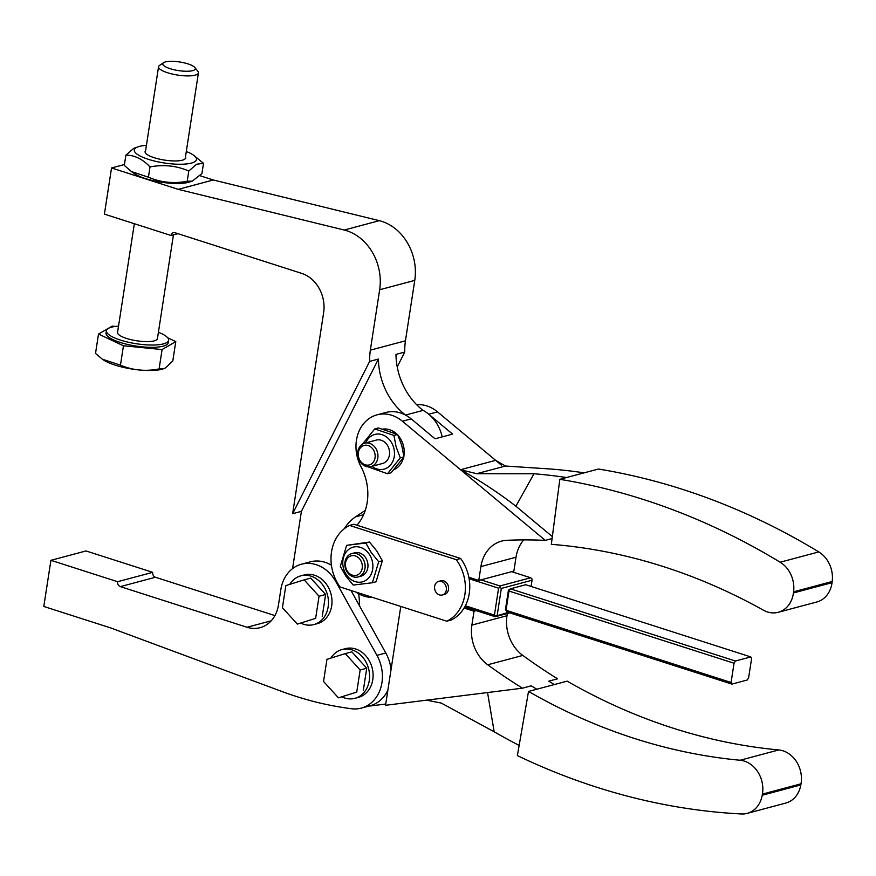 <?xml version="1.0" encoding="UTF-8"?>
<svg xmlns="http://www.w3.org/2000/svg" width="876" height="876" viewBox="0 0 876 876"><rect width="100%" height="100%" fill="white"/><g stroke="black" fill="none" stroke-linecap="round" stroke-linejoin="round"><path stroke-width="1.31" d="M346.622 545.343L369.475 542.058L376.899 551.146L382.352 560.76L376.056 581.784L372.388 582.759L378.695 561.746L371.271 552.646L365.807 543.032L346.622 545.343L340.326 566.356L345.779 575.981L353.203 585.069L372.388 582.759M346.491 574.875A17.958 14.848 75.1 0 1 347.903 550.084A17.958 14.848 75.1 0 1 369.168 554.114A17.958 14.848 75.1 0 1 367.756 578.916A17.958 14.848 75.1 0 1 346.491 574.875M345.998 568.283A10.085 8.344 75.1 0 1 350.794 555.953A10.085 8.344 75.1 0 1 361.766 562.819A10.085 8.344 75.1 0 1 356.959 575.149A10.085 8.344 75.1 0 1 345.998 568.283M364.438 561.976A12.1 10.008 -104.9 0 0 351.856 553.566A12.1 10.008 -104.9 0 0 345.516 568.535A12.1 10.008 -104.9 0 0 358.098 576.955A12.1 10.008 -104.9 0 0 364.438 561.976M351.856 553.566L354.703 552.8A12.1 10.008 75.1 0 1 367.285 561.22A12.1 10.008 75.1 0 1 360.945 576.189L358.098 576.955M438.657 581.357L440.847 580.766A7.063 5.836 75.1 0 1 443.705 580.865A7.063 5.836 75.1 0 1 447.767 591.716A7.063 5.836 75.1 0 1 444.493 594.41L442.292 595.001A7.063 5.836 75.1 0 1 435.843 592.001A7.063 5.836 75.1 0 1 435.383 584.062A7.063 5.836 75.1 0 1 438.657 581.357A7.063 5.836 75.1 0 1 445.107 584.358A7.063 5.836 75.1 0 1 445.577 592.296A7.063 5.836 75.1 0 1 442.292 595.001M469.109 578.729L498.575 588.179L500.108 587.336L499.966 585.956L480.968 579.868M511.683 571.678L530.681 577.766L531.918 578.85L532.05 580.23L531.097 586.449M464.729 606.948L495.225 616.726L495.652 616.178L494.425 615.105L465.364 605.776M498.575 588.179L494.425 615.105M508.299 612.379L495.652 616.178M497.185 615.346L501.335 588.42L532.05 580.23M500.108 587.336L501.335 588.42M495.225 616.726L509.766 612.85M530.681 577.766L499.966 585.956M505.463 609.444L506.032 610.276L509 591.048L510.39 588.825L508.419 590.216L505.463 609.444L506.832 611.908L731.876 684.101L731.077 682.47L506.032 610.276L506.832 611.908M735.435 661.019L750.787 656.923L525.742 584.73L510.39 588.825L735.435 661.019L734.044 663.242L509 591.048L508.419 590.216M750.787 656.923L751.586 658.555L748.619 677.794L747.228 680.006L731.876 684.101M734.044 663.242L731.077 682.47M456.276 559.665A40.351 33.354 75.1 0 1 446.782 621.204L340.096 586.975A40.351 33.354 75.1 0 1 349.59 525.436L456.276 559.665L460.666 558.494L353.981 524.264L349.59 525.436M460.666 558.494A40.351 33.354 -104.9 0 1 451.173 620.033L446.782 621.204M365.807 543.032L369.475 542.058M378.695 561.746L382.352 560.76M400.781 606.444L385.539 705.3L522.479 688.175L531.25 685.831A599.436 495.52 -104.9 0 0 536.813 689.226M762.405 794.105A26.63 22.01 -104.9 0 0 757.663 771.647A26.63 22.01 -104.9 0 0 740.132 760.248A659.376 545.08 75.1 0 1 597.301 724.989A659.376 545.08 75.1 0 1 528.524 691.438L567.133 681.134A659.376 545.08 75.1 0 0 635.91 714.696A659.376 545.08 75.1 0 0 778.742 749.944A26.63 22.01 -104.9 0 1 796.273 761.343A26.63 22.01 -104.9 0 1 801.014 783.812L800.817 784.94A26.63 22.01 -104.9 0 1 793.514 798.824A26.63 22.01 -104.9 0 1 785.761 803.073L747.151 813.377A26.63 22.01 -104.9 0 0 754.904 809.128A26.63 22.01 -104.9 0 0 762.208 795.244L762.405 794.105L801.014 783.812M528.524 691.438L517.377 755.594A762.427 630.26 -104.9 0 0 570.002 777.976A762.427 630.26 -104.9 0 0 741.446 813.968A26.63 22.01 -104.9 0 0 747.151 813.377M554.366 684.539A599.436 495.52 75.1 0 1 548.803 681.145L557.574 678.812A599.436 495.52 -104.9 0 1 522.808 655.423L487.713 664.785A599.436 495.52 -104.9 0 0 522.479 688.175M519.139 745.421A693.113 572.959 75.1 0 1 494.173 731.778L441.285 703.078L426.59 700.165M476.215 610.638L474.025 611.218L464.094 608.032M507.335 613.496L506.985 615.729A36.31 30.014 -104.9 0 0 522.808 655.423M474.025 611.218L471.89 625.092A36.31 30.014 -104.9 0 0 487.713 664.785M385.725 704.03L368.522 706.187M359.346 605.546A48.421 40.022 -104.9 0 0 358.613 593.797M487.549 692.533L494.173 731.778M374.72 428.933L378.377 427.948L397.584 434.463L401.755 445.402L403.967 456.867L391.145 472.766L387.488 473.741L400.299 457.841L396.127 446.902L393.915 435.438L374.72 428.933L361.897 444.833M365.708 442.917A17.958 14.848 75.1 0 1 380.14 434.2A17.958 14.848 75.1 0 1 393.663 447.603A17.958 14.848 75.1 0 1 389.043 466.481A17.958 14.848 75.1 0 1 371.95 466.306M552.34 536.616L515.898 506.219A201.743 86.308 29.1 0 0 460.546 469.711L476.664 473.708L533.977 473.752A693.113 572.959 75.1 0 1 566.608 477.519M584.161 472.843A693.113 572.959 -104.9 0 0 551.53 469.076L505.452 466.032L495.652 460.349L437.518 411.873A36.31 30.014 -104.9 0 0 416.637 404.701M382.801 429.087A21.188 17.509 75.1 0 1 389.557 429.722A21.188 17.509 75.1 0 1 396.751 434.069M384.663 429.601A21.188 17.509 75.1 0 1 385.56 428.977A21.188 17.509 -104.9 0 0 384.663 429.601M375.158 456.637A10.085 8.344 75.1 0 1 366.267 465.057A10.085 8.344 75.1 0 1 358.24 453.724A10.085 8.344 75.1 0 1 367.132 445.304A10.085 8.344 75.1 0 1 375.158 456.637M357.649 453.144A12.1 10.008 -104.9 0 0 370.92 466.579A12.1 10.008 -104.9 0 0 377.939 456.626A12.1 10.008 -104.9 0 0 364.679 443.19A12.1 10.008 -104.9 0 0 357.649 453.144M364.679 443.19L376.308 440.091A12.1 10.008 75.1 0 1 389.568 453.527A12.1 10.008 75.1 0 1 382.538 463.481L370.92 466.579M832.047 582.649A26.63 22.01 75.1 0 1 821.228 600.169A26.63 22.01 75.1 0 1 816.815 601.987L778.206 612.291A26.63 22.01 75.1 0 1 763.401 610.189A659.376 545.08 -104.9 0 0 623.504 555.581A659.376 545.08 -104.9 0 0 551.332 544.335L559.83 479.325L598.439 469.032A762.427 630.26 75.1 0 1 652.708 480.639A762.427 630.26 75.1 0 1 818.786 551.913A26.63 22.01 75.1 0 1 829.594 564.472A26.63 22.01 75.1 0 1 832.2 581.511L832.047 582.649L793.437 592.953A26.63 22.01 75.1 0 1 782.618 610.473A26.63 22.01 75.1 0 1 778.206 612.291M559.83 479.325A762.427 630.26 75.1 0 1 614.098 490.932A762.427 630.26 75.1 0 1 780.166 562.217A26.63 22.01 75.1 0 1 790.984 574.765A26.63 22.01 75.1 0 1 793.59 591.804L793.437 592.953M515.898 506.219L533.977 473.752M468.846 577.262L478.778 580.449L513.873 571.086L516.019 557.213A36.31 30.014 75.1 0 1 523.771 539.901M478.778 580.449L480.913 566.575A36.31 30.014 75.1 0 1 501.565 541.116A36.31 30.014 75.1 0 1 506.919 540.295A599.436 495.52 75.1 0 1 545.277 540.372L402.412 421.236A36.31 30.014 -104.9 0 0 377.085 414.83A36.31 30.014 -104.9 0 0 361.054 466.853A48.421 40.022 75.1 0 1 356.97 525.228M460.546 469.711L495.652 460.349L501.346 465.101M378.41 359.072L301.399 511.365L292.628 513.708L369.639 361.416L378.41 359.072A62.908 52.002 -104.9 0 0 383.644 385.385A62.908 52.002 -104.9 0 0 405.533 415.071L423.075 410.384A36.31 30.014 75.1 0 1 428.736 414.217L452.607 434.124L435.065 438.799L411.183 418.892A36.31 30.014 -104.9 0 0 385.856 412.486L377.085 414.83M396.105 468.507A21.188 17.509 75.1 0 1 395.218 468.441A21.188 17.509 -104.9 0 0 396.105 468.507M355.689 591.979A36.31 30.014 -104.9 0 0 372.53 597.388M552.088 538.554L545.277 540.372M397.989 435.339A21.188 17.509 75.1 0 1 403.869 456.024M403.54 457.557A21.188 17.509 75.1 0 1 394.211 469.547M393.915 435.438L397.584 434.463M400.299 457.841L403.967 456.867M368.095 466.842L387.488 473.741M146.423 145.361A31.47 8.311 8.8 0 0 138.605 146.631L133.7 148.362L125.892 155.129C134.532 155.118 142.569 159.049 149.993 166.911C163.538 164.349 176.47 165.706 188.8 171.006L196.607 164.239L203.506 163.319L193.377 155.074A31.47 8.311 8.8 0 0 186.303 151.515M138.605 146.631A31.47 8.311 8.8 0 0 136.536 147.453A31.47 8.311 8.8 0 0 153.705 160.856A31.47 8.311 8.8 0 0 194.242 162.027A31.47 8.311 8.8 0 0 193.377 155.074M131.542 171.619L134.433 173.645A31.47 8.311 8.8 0 0 161.151 182.186A31.47 8.311 8.8 0 0 189.205 182.088L192.227 181.146L187.212 181.277C173.678 183.851 160.746 182.482 148.416 177.182L131.542 171.619L124.304 165.4L125.892 155.129M203.506 163.319L201.918 173.59L192.227 181.146M185.482 156.815A20.542 5.42 -171.2 0 1 184.223 159.498A20.542 5.42 -171.2 0 1 182.865 160.045A20.542 5.42 -171.2 0 1 164.568 160.1A20.542 5.42 -171.2 0 1 147.124 154.526A20.542 5.42 -171.2 0 1 145.602 150.661M187.212 181.277L188.8 171.006M148.416 177.182L149.993 166.911M159.793 65.262A20.17 5.322 8.8 0 0 159.531 65.415A20.17 5.322 8.8 0 0 158.556 66.74A20.17 5.322 8.8 0 0 174.554 74.526A20.17 5.322 8.8 0 0 197.188 74.372A20.17 5.322 8.8 0 0 198.425 72.894A20.17 5.322 8.8 0 0 197.888 71.339L194.866 67.518A16.458 4.347 8.8 0 0 180.018 62.032A16.458 4.347 8.8 0 0 163.779 62.557A16.458 4.347 8.8 0 0 163.571 62.689A16.458 4.347 8.8 0 0 173.645 69.653A16.458 4.347 8.8 0 0 194.297 70.003A16.458 4.347 8.8 0 0 194.866 67.518M118.534 326.146A31.47 8.311 8.8 0 0 108.328 328.401A31.47 8.311 8.8 0 0 106.401 330.723L106.04 333.033A31.47 8.311 8.8 0 0 130.995 345.177A31.47 8.311 8.8 0 0 166.309 344.936A31.47 8.311 8.8 0 0 168.247 342.625L168.608 340.315A31.47 8.311 8.8 0 0 158.414 332.289M106.401 330.723A31.47 8.311 8.8 0 0 131.356 342.866A31.47 8.311 8.8 0 0 166.67 342.636A31.47 8.311 8.8 0 0 168.608 340.315M134.335 223.719L117.559 332.442A20.17 5.322 8.8 0 0 133.557 340.227A20.17 5.322 8.8 0 0 156.202 340.074A20.17 5.322 8.8 0 0 157.439 338.596L173.437 234.877M162.082 349.557L123.45 345.768L120.461 365.15C132.736 370.351 145.613 371.61 159.093 368.938L162.082 349.557L175.78 341.607L172.791 360.989L165.487 367.887L163.407 368.818L159.093 368.938M123.45 345.768L98.506 334.052L95.517 353.433L102.393 359.215L120.461 365.15M98.506 334.052L112.205 326.102L115.512 326.42M167.699 337.808L175.78 341.607M102.875 359.543A34.295 9.056 8.8 0 0 103.204 359.773A34.295 9.056 8.8 0 0 132.32 369.081A34.295 9.056 8.8 0 0 162.892 368.982A34.295 9.056 8.8 0 0 163.199 368.884M267.279 624.292A32.281 26.685 75.1 0 1 260.095 627.676A32.281 26.685 75.1 0 1 247.032 627.26L120.341 586.613A4.03 3.34 75.1 0 1 118.161 584.73A4.03 3.34 75.1 0 1 117.603 581.697L50.917 560.312L43.8 606.466L110.475 627.851L281.973 691.514A408.446 337.643 -104.9 0 0 316.554 702.202A408.446 337.643 -104.9 0 0 351.55 708.739A36.31 30.014 -104.9 0 0 361.295 708.115A36.31 30.014 -104.9 0 0 378.87 692.785A36.31 30.014 -104.9 0 0 376.932 655.347L335.826 581.609A36.31 30.014 -104.9 0 0 304.279 563.618A36.31 30.014 -104.9 0 0 301.475 564.199A36.31 30.014 -104.9 0 0 280.824 589.658L278.448 605.042A32.281 26.685 75.1 0 1 267.279 624.292M301.475 564.199L310.334 561.834A36.31 30.014 75.1 0 1 313.148 561.253A36.31 30.014 75.1 0 1 331.413 565.217M350.937 590.457L385.801 652.992A36.31 30.014 75.1 0 1 391.046 669.582M387.882 690.113A36.31 30.014 75.1 0 1 387.74 690.419A36.31 30.014 75.1 0 1 370.165 705.749L361.295 708.115M274.933 615.587L155.446 577.251A4.03 3.34 75.1 0 1 153.256 575.368A4.03 3.34 75.1 0 1 152.698 572.335L117.603 581.697M300.862 623.154A25.218 20.849 -104.9 0 0 303.611 624.26A25.218 20.849 -104.9 0 0 313.816 624.588L317.331 623.646A25.218 20.849 -104.9 0 0 331.949 599.961A25.218 20.849 -104.9 0 0 314.539 575.247A25.218 20.849 -104.9 0 0 304.333 574.919L300.818 575.85A25.218 20.849 -104.9 0 0 289.781 584.358M313.816 624.588A25.218 20.849 -104.9 0 0 328.434 600.892A25.218 20.849 -104.9 0 0 311.024 576.178A25.218 20.849 -104.9 0 0 300.818 575.85M341.969 696.891A25.218 20.849 -104.9 0 0 344.717 697.997A25.218 20.849 -104.9 0 0 354.933 698.325L358.437 697.384A25.218 20.849 -104.9 0 0 373.056 673.699A25.218 20.849 -104.9 0 0 355.645 648.985A25.218 20.849 -104.9 0 0 345.44 648.656L341.936 649.587A25.218 20.849 -104.9 0 0 330.887 658.095M354.933 698.325A25.218 20.849 -104.9 0 0 369.541 674.63A25.218 20.849 -104.9 0 0 352.141 649.915A25.218 20.849 -104.9 0 0 341.936 649.587M338.432 697.833L323.54 681.44L326.956 659.332L345.264 653.595L360.156 669.987L356.74 692.095L338.432 697.833L356.74 692.095M297.325 624.095L282.433 607.703L285.839 585.595L304.147 579.857L319.05 596.238L315.634 618.357L297.325 624.095L315.634 618.357M345.264 653.595L351.845 651.843L366.737 668.224L363.321 690.343M304.147 579.857L310.728 578.105L325.631 594.486L322.215 616.605M152.698 572.335L86.023 550.949L50.917 560.312M325.631 594.486L319.05 596.238M366.737 668.224L360.156 669.987M292.628 513.708L323.638 312.699A32.281 26.685 -104.9 0 0 319.182 288.434A32.281 26.685 -104.9 0 0 301.705 273.378L175.014 232.731A4.03 3.34 -104.9 0 0 173.382 232.677A4.03 3.34 -104.9 0 0 172.484 233.104A4.03 3.34 -104.9 0 0 171.094 235.502L104.408 214.116L111.537 167.962L178.211 189.347L344.235 230.038A48.421 40.022 75.1 0 1 372.223 252.047A48.421 40.022 75.1 0 1 379.658 289.748L370.34 350.159A62.908 52.002 -104.9 0 0 369.639 361.416M370.34 350.159L405.446 340.797L414.764 280.386A48.421 40.022 -104.9 0 0 407.329 242.685A48.421 40.022 -104.9 0 0 379.33 220.675L213.317 179.985L199.958 175.704M442.205 436.894A36.31 30.014 -104.9 0 0 423.075 410.384A62.908 52.002 75.1 0 1 401.197 380.699A62.908 52.002 75.1 0 1 395.963 354.397L404.745 352.053L397.233 366.902M171.094 235.502L177.959 233.673M292.573 568.601L301.399 511.365M365.259 510.401L355.579 516.84A48.421 40.022 -104.9 0 0 344.268 528.765M404.745 352.053A62.908 52.002 75.1 0 1 405.446 340.797M178.211 189.347L213.317 179.985M111.537 167.962L124.447 164.513M740.132 760.248L778.742 749.944M762.208 795.244L800.817 784.94M506.985 615.729L471.89 625.092M818.786 551.913L780.166 562.217M832.2 581.511L793.59 591.804M476.664 473.708L505.452 466.032M480.913 566.575L516.019 557.213M428.736 414.217L437.518 411.873M402.412 421.236L411.183 418.892M271.221 620.81L247.032 627.26M385.801 652.992L376.932 655.347M155.446 577.251L120.341 586.613M336.614 581.401L335.826 581.609M379.658 289.748L414.764 280.386M355.579 516.84L363.606 514.705M344.235 230.038L379.33 220.675M185.175 158.819L198.425 72.894M103.204 359.773L102.393 359.215M145.296 152.676L158.556 66.74M163.571 62.689L159.531 65.415"/></g></svg>
